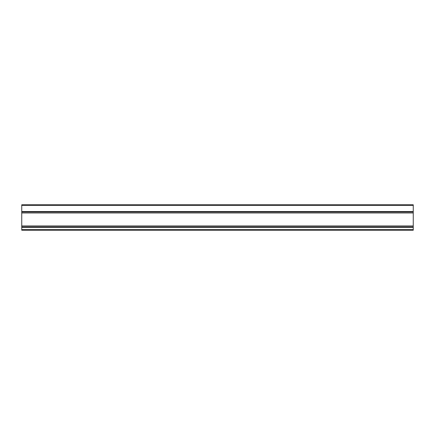 <?xml version="1.0" encoding="UTF-8"?>
<svg xmlns="http://www.w3.org/2000/svg" width="435" height="435" viewBox="0 0 435 435"><rect width="100%" height="100%" fill="white"/><g stroke="black" fill="none" stroke-linecap="round" stroke-linejoin="round"><path stroke-width="0.65" d="M413.25 211.932L413.25 212.976L21.75 212.976L21.75 211.932L413.25 211.932L413.25 204.776L21.75 204.776L21.75 211.932M21.75 226.918L21.75 225.939L413.25 225.939L413.25 226.918L21.75 226.918L21.75 230.224L413.25 230.224L413.25 226.983L21.75 226.983M21.75 212.976L21.75 225.939M413.25 212.976L413.25 225.939M413.25 211.997L21.75 211.997M413.25 211.54L21.75 211.54M413.25 205.363L21.75 205.363M413.25 229.636L21.75 229.636M413.25 227.374L21.75 227.374"/></g></svg>
